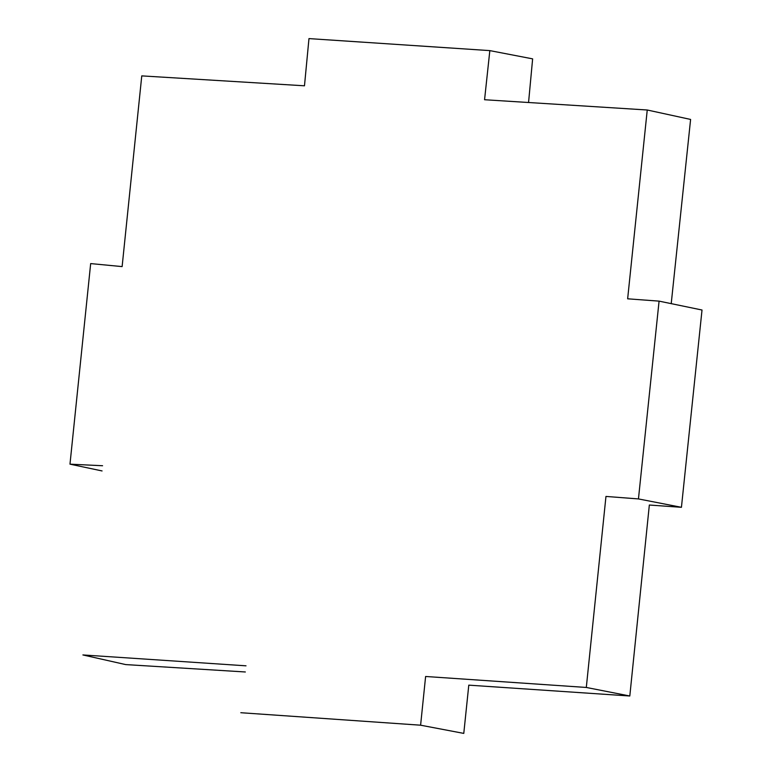 <?xml version="1.0" encoding="UTF-8"?>
<svg xmlns="http://www.w3.org/2000/svg" width="772" height="772" viewBox="0 0 772 772"><rect width="100%" height="100%" fill="white"/><g stroke="black" fill="none" stroke-linecap="round" stroke-linejoin="round"><path stroke-width="1.16" d="M671.215 303.685L690.602 119.438L647.245 110L627.646 298.812L659.076 301.128L638.454 498.924L681.435 507.31L702.018 310.016L659.076 301.128M647.245 110L484.565 99.733L489.834 50.614L308.974 38.6L304.477 85.798L141.768 75.888L122.121 266.601L90.671 263.59L69.982 464.155L102.579 465.738M246.017 665.821L82.894 654.946L125.662 664.586L245.342 671.978M638.454 498.924L605.962 496.435L586.305 687.456L629.807 695.997L468.787 685.15L463.779 733.4L420.605 725.197L240.825 712.72M420.605 725.197L425.613 676.484L586.305 687.456M489.834 50.614L532.632 58.865L528.579 102.271M681.435 507.31L649.339 505.023L629.807 695.997M69.982 464.155L102.068 470.939"/></g></svg>
